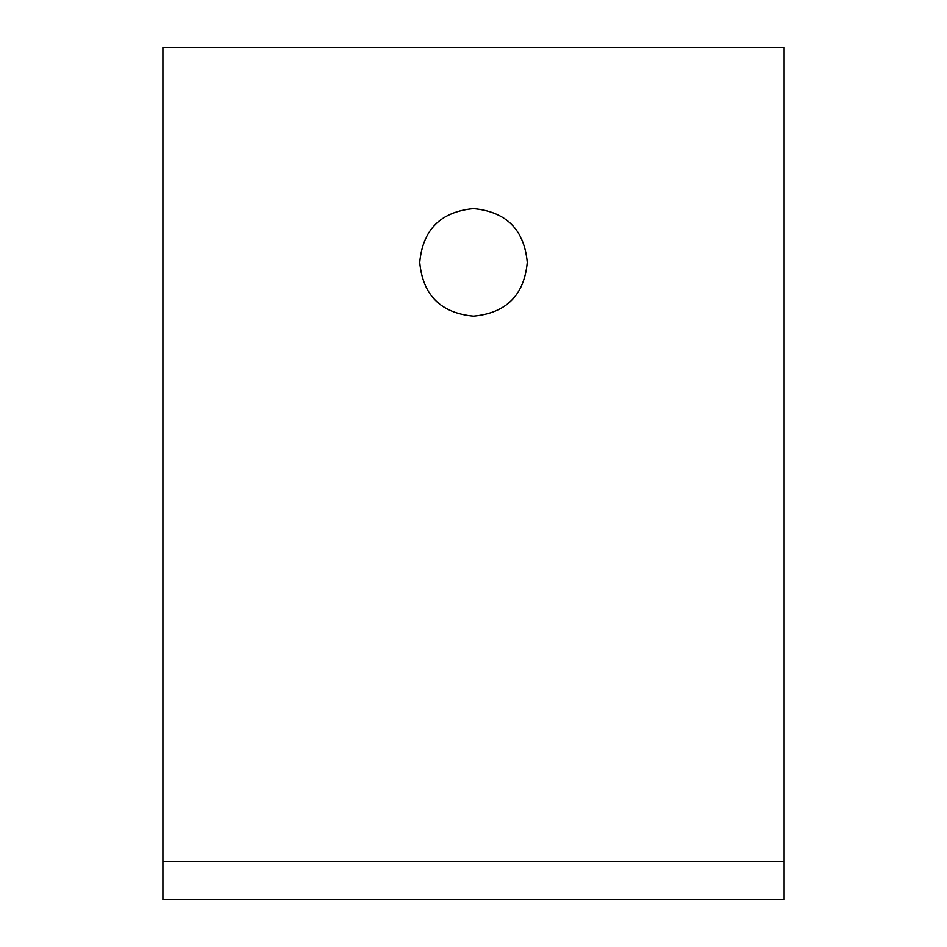 <?xml version="1.0" encoding="UTF-8"?>
<svg xmlns="http://www.w3.org/2000/svg" width="947" height="947" viewBox="0 0 947 947"><rect width="100%" height="100%" fill="white"/><g stroke="black" fill="none" stroke-linecap="round" stroke-linejoin="round"><path stroke-width="1.42" d="M162.884 888.452L162.884 899.65L784.116 899.65L784.116 47.35L162.884 47.35L162.884 888.452M527.266 262.378C524.188 295.144 506.266 313.066 473.5 316.144C440.734 313.066 422.812 295.144 419.734 262.378C422.812 229.612 440.734 211.69 473.5 208.612C506.266 211.69 524.188 229.612 527.266 262.378M784.116 861.415L162.884 861.415"/></g></svg>
